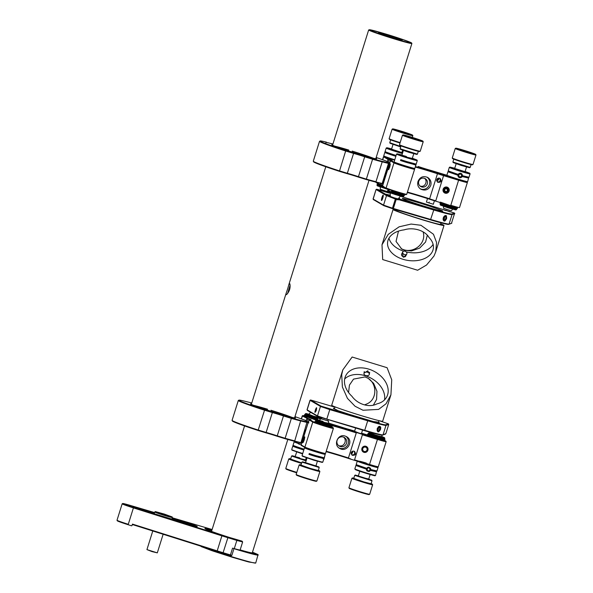 <?xml version="1.0" encoding="UTF-8"?>
<svg xmlns="http://www.w3.org/2000/svg" width="593" height="593" viewBox="0 0 593 593"><rect width="100%" height="100%" fill="white"/><g stroke="black" fill="none" stroke-linecap="round" stroke-linejoin="round"><path stroke-width="0.89" d="M362.671 449.22A2.268 2.231 -59.8 0 1 365.029 447.055A2.268 2.231 -59.8 0 1 367.141 449.398A2.268 2.231 -59.8 0 1 364.784 451.562A2.268 2.231 -59.8 0 1 362.671 449.22A2.268 2.231 120.2 0 0 364.784 451.562A2.268 2.231 120.2 0 0 367.141 449.398A2.268 2.231 120.2 0 0 365.029 447.055A2.268 2.231 120.2 0 0 362.671 449.22M316.01 410.46C315.209 412.372 315.046 412.276 315.506 410.171M314.839 412.039L315.409 410.111A2.268 0.393 107 0 1 316.343 408.162A2.268 0.393 107 0 1 316.106 410.519C316.655 407.569 316.484 407.45 315.595 410.171C316.484 407.45 316.655 407.569 316.106 410.519M315.039 412.424L316.277 410.564M365.792 375.562A2.72 1.816 7.9 0 1 363.969 373.523A2.72 1.816 7.9 0 1 366.911 372.1A2.72 1.816 7.9 0 1 369.357 374.272A2.72 1.816 7.9 0 1 365.792 375.562M404.582 254.59A2.268 1.638 -152.3 0 1 402.803 251.862A2.268 1.638 -152.3 0 1 405.575 251.469A2.268 1.638 -152.3 0 1 406.813 253.974A2.268 1.638 -152.3 0 1 404.582 254.59M406.813 253.974L405.656 256.183A2.268 1.638 -152.3 0 1 403.418 256.806A2.268 1.638 -152.3 0 1 401.646 254.078L402.803 251.862M240.158 549.896A22.653 0.912 17.4 0 0 252.277 552.839L287.805 439.472M294.558 417.924L369.024 180.309M287.701 288.717L288.917 284.418L289.851 283.765C290.614 287.768 289.562 291.341 286.693 294.484C285.9 294.98 285.737 294.528 286.189 293.127L287.701 288.717M386.94 34.379C374.502 30.636 368.653 29.168 369.395 29.969C370.202 30.688 383.552 35.283 393.834 38.389C400.112 40.346 413.64 44.193 411.379 42.8C408.54 41.228 392.944 36.173 386.94 34.379L369.736 29.694L368.668 29.954A22.653 0.912 -162.6 0 0 390.009 37.596A22.653 0.912 -162.6 0 0 411.89 43.504L411.624 42.941L401.624 39.101L386.94 34.379M240.076 550.148L257.073 554.64L252.485 552.172L258.051 554.581L255.731 563.031L248.919 562.038L232.382 557.287L247.229 561.593L255.131 563.083M287.561 293.668L290.133 285.077M388.467 35.269A12.416 0.497 -162.6 0 1 402.217 40.109A12.416 0.497 -162.6 0 1 390.238 36.862A12.416 0.497 -162.6 0 1 378.549 32.689A12.416 0.497 -162.6 0 1 388.467 35.269M394.108 38.041A11.504 0.46 17.4 0 0 388.341 36.21A11.504 0.46 17.4 0 0 386.384 35.624M444.327 174.928L434.017 171.733L444.327 174.928M384.056 156.411A10.422 0.423 17.4 0 0 384.175 156.545L388.393 158.998M387.963 158.872L389.045 159.295M389.334 159.376A9.51 0.385 -162.6 0 1 392.269 160.607A9.51 0.385 -162.6 0 1 391.158 160.429M390.772 160.303L390.394 160.28M390.817 160.414L394.53 162.578A10.422 0.423 17.4 0 0 405.293 166.307A10.422 0.423 17.4 0 0 414.285 168.671M415.419 166.589A27.634 1.112 -162.6 0 1 437.686 173.297A17.664 0.712 17.4 0 0 443.72 175.187L458.73 179.775A10.422 0.423 17.4 0 0 467.062 181.932L467.358 182.503A10.874 0.437 17.4 0 1 467.366 182.518L459.516 207.572A10.874 0.437 17.4 0 1 450.821 205.297M446.944 175.283L431.126 170.48A9.51 0.385 -162.6 0 1 420.044 167.093L418.087 166.463M425.9 197.654L435.759 200.842M439.658 178.211C440.821 180.613 440.073 181.888 437.419 182.044M436.796 181.154L438.679 179.62L438.605 178.115M394.641 160.184A10.422 0.423 17.4 0 1 388.059 158.042A10.422 0.423 17.4 0 1 384.042 156.448L383.486 156.708A10.874 0.437 17.4 0 0 383.471 156.722A10.874 0.437 17.4 0 0 383.612 156.849L387.829 159.302M437.686 173.297L437.464 173.719A18.124 0.726 17.4 0 0 443.653 175.661L458.671 180.25A10.874 0.437 17.4 0 0 467.366 182.518M429.547 198.989L437.464 173.719A27.182 1.09 17.4 0 0 415.278 167.041M390.253 160.71L393.974 162.875A10.874 0.437 17.4 0 0 404.989 166.707A10.874 0.437 17.4 0 0 414.589 169.257A10.874 0.437 17.4 0 0 414.581 169.235L414.299 168.694L414.841 168.405A10.874 0.437 17.4 0 0 414.855 168.39L415.537 166.21M390.639 160.733L391.639 160.918M389.497 162.942L390.342 160.243L388.912 159.725M436.73 179.664C437.456 178.189 438.575 177.774 440.102 178.411C441.859 181.199 441.096 182.496 437.797 182.31L436.73 179.664M457.603 207.239L449.835 205.4L440.384 202.117M379.846 184.786L380.921 185.209M375.925 182.362A10.422 0.423 17.4 0 0 376.051 182.459L380.269 184.92M429.48 199.204A18.124 0.726 17.4 0 0 435.662 201.146L450.68 205.734M407.302 192.503A27.634 1.112 -162.6 0 1 429.562 199.211M382.693 186.328L386.414 188.492A10.422 0.423 17.4 0 0 396.769 192.095A10.422 0.423 17.4 0 0 406.153 194.615L406.724 194.326A10.874 0.437 17.4 0 0 406.731 194.311L414.589 169.257M382.655 186.217L382.27 186.195M424.632 178.382C425.967 179.612 426.374 181.176 425.848 183.081C424.773 185.787 422.876 186.795 420.148 186.113M449.109 191.05A3.173 3.121 120.2 0 0 445.454 187.062A3.173 3.121 120.2 0 0 443.809 192.302A3.173 3.121 120.2 0 0 449.109 191.05M429.614 198.774A27.182 1.09 17.4 0 0 407.428 192.095M417.998 181.458C417.153 184.779 418.102 187.366 420.852 189.211C425.337 191.05 428.65 189.775 430.792 185.364C431.578 182.014 430.54 179.382 427.686 177.463C423.239 175.647 420.007 176.973 417.998 181.458M394.53 162.578L393.974 162.875L386.117 187.929A10.874 0.437 17.4 0 0 396.932 191.695A10.874 0.437 17.4 0 0 406.724 194.326M386.414 188.492L382.403 185.765M388.778 166.492C387.889 170.584 388.215 170.777 389.764 167.063C390.654 162.979 390.327 162.786 388.778 166.492M382.492 185.305L381.054 184.779M387.444 169.494L385.999 171.281M385.25 173.682L385.391 176.062M379.98 184.356L375.762 181.895M427.294 183.919A4.529 4.455 -59.8 0 1 420.748 186.536A4.529 4.455 -59.8 0 1 419.177 180.376A4.529 4.455 -59.8 0 1 427.294 183.919M437.997 178.285A2.268 2.231 -59.8 0 1 436.648 180.576M420.252 188.819A6.797 6.686 120.2 0 0 427.042 177.137M387.073 195.319L386.517 195.623L390.446 197.098L389.104 196.135L376.629 189.197L388.623 192.599L388.882 191.865M400.371 196.194L454.416 213.05M454.527 213.087L451.747 214.021A30.717 1.238 -162.6 0 1 433.735 209.492L399.978 199.174M390.35 195.949L389.764 195.786M388.986 195.571L387.733 195.334L389.104 196.135M402.543 198.685A21.2 0.852 17.4 0 0 424.025 206.149A21.2 0.852 17.4 0 0 442.734 211.123A21.2 0.852 17.4 0 0 422.757 203.97A21.2 0.852 17.4 0 0 402.276 198.447A21.2 0.852 17.4 0 0 402.543 198.685M390.298 195.26L386.273 194.259L389.327 195.394L390.757 197.328M389.475 195.438L390.335 195.72M434.306 206.89L424.002 203.703L434.306 206.89M389.09 193.073L378.779 189.879L389.09 193.073M451.458 212.131L442.756 209.47L451.458 212.131M376.629 189.197L376.051 189.501L373.071 199.003L373.375 199.582L383.827 205.689L383.538 205.126L386.517 195.623L376.155 189.59L376.718 189.293M400.468 199.693L396.168 199.396L390.446 197.098M433.735 209.492L433.765 209.996L399.252 199.834M392.67 208.721L430.488 219.862L433.765 209.996A31.17 1.253 17.4 0 0 452.044 214.592L451.747 214.021M454.824 213.658L452.044 214.592L449.064 224.095A31.17 1.253 17.4 0 1 430.792 219.499L392.974 208.358M449.805 211.797L445.854 210.226M444.194 210.033L445.699 210.545M376.051 189.501L373.175 199.092L373.464 199.656M392.9 208.336L383.538 205.126L373.079 199.018M382.789 198.047A2.809 0.489 -73 0 0 383.248 195.179A2.809 0.489 -73 0 0 381.885 197.654A2.809 0.489 -73 0 0 381.633 200.464A2.809 0.489 -73 0 0 382.789 198.047M393.307 208.662L396.206 199.404M443.267 217.839C445.654 214.481 446.759 214.755 446.596 218.676C444.454 222.116 443.342 221.834 443.267 217.839M454.594 213.376L451.495 223.25M451.844 223.153L448.501 224.384L451.28 223.45M445.291 220.804L444.92 220.685M393.493 204.956L394.382 205.23M382.759 197.046A2.268 0.393 -73 0 0 382.3 198.544M383.827 205.689L392.67 208.714M430.488 219.862A30.717 1.238 17.4 0 0 448.501 224.384M394.241 205.675L393.352 205.408M416.167 164.098L407.035 161.652A10.874 0.437 17.4 0 1 400.794 159.643L400.527 160.51A10.874 0.437 -162.6 0 0 406.761 162.519L415.901 164.958M414.055 164.076L410.867 162.949M412.35 158.22L416.99 160.028L417.287 160.599A10.874 0.437 -162.6 0 1 417.294 160.614A10.874 0.437 -162.6 0 1 408.117 158.198A10.874 0.437 -162.6 0 1 396.539 154.113L394.108 161.889A10.874 0.437 17.4 0 0 394.108 161.911A10.874 0.437 17.4 0 0 404.352 165.558A10.874 0.437 17.4 0 0 414.841 168.405M396.539 154.113A10.874 0.437 -162.6 0 1 396.554 154.098L397.125 153.802L401.972 154.966M412.506 163.92C411.134 163.431 410.971 163.32 412.016 163.579M416.99 160.028L408.199 157.731L397.125 153.802M394.108 161.911L394.404 162.475A10.422 0.423 17.4 0 0 405.493 166.366A10.422 0.423 17.4 0 0 414.277 168.701M412.283 158.435L407.754 157.419C399.534 154.706 399.067 154.388 406.353 156.448M401.001 155.055L401.906 155.181M389.216 189.612L388.86 191.131L402.61 195.356M403.529 195.564L396.302 193.77L388.823 190.872M387.466 190.642L387.414 191.257L395.968 194.237L403.722 196.32L403.892 195.794M387.311 191.176L387.666 191.858L395.264 194.563L403.04 196.676L403.722 196.32M415.893 164.083L415.641 164.95M416.723 162.423L415.441 166.529M415.478 165.462L415.863 164.016M415.997 164.091L415.73 164.958M413.921 164.572L414.151 163.698M414.507 163.787L414.21 164.646M388.882 190.687L388.222 190.494L388.889 190.649M403.099 195.127L391.447 191.969L391.854 190.672L404.456 194.311M388.222 190.494L388.304 189.278M386.288 188.418L376.948 185.149L377.304 185.824L388.178 189.53M376.948 185.149L377.533 184.638M384.168 187.188L377.111 184.616M402.417 153.55A10.874 0.437 -162.6 0 1 386.317 148.206A10.874 0.437 -162.6 0 1 386.184 148.087L383.745 155.863A10.874 0.437 17.4 0 0 383.745 155.877A10.874 0.437 17.4 0 0 394.768 159.769M395.85 156.315A10.874 0.437 -162.6 0 1 385.324 152.705L385.591 151.838A10.874 0.437 17.4 0 0 396.124 155.455M386.184 148.087A10.874 0.437 -162.6 0 1 386.199 148.072L386.762 147.776A10.422 0.423 -162.6 0 1 391.61 148.939M395.916 156.107L390.016 154.024L390.172 153.528M390.053 153.906L385.324 152.705M402.558 153.098A10.422 0.423 -162.6 0 1 386.881 147.909A10.422 0.423 -162.6 0 1 386.762 147.776M401.987 152.186A10.422 0.423 -162.6 0 1 402.758 152.453M401.921 152.408L402.669 152.735M402.647 152.816L391.543 149.154M378.416 184.986L383.945 187.054M467.618 181.673L467.054 181.969A10.422 0.423 17.4 0 1 457.67 179.449A10.422 0.423 17.4 0 1 447.315 175.839A10.422 0.423 17.4 0 1 447.181 175.743L446.885 175.172A10.874 0.437 17.4 0 0 446.885 175.172A10.874 0.437 17.4 0 0 457.129 178.819A10.874 0.437 17.4 0 0 467.618 181.673A10.874 0.437 17.4 0 0 467.632 181.658L468.581 178.078L462.08 176.544M459.716 177.715L457.9 175.269L448.1 171.822A10.874 0.437 -162.6 0 1 447.967 171.696A10.874 0.437 -162.6 0 1 449.042 171.837M465.127 171.481L469.641 173.193L470.064 173.86A10.874 0.437 -162.6 0 1 470.071 173.882A10.874 0.437 -162.6 0 1 460.472 171.333A10.874 0.437 -162.6 0 1 449.457 167.5A10.874 0.437 -162.6 0 1 449.324 167.382L448.234 170.836A10.874 0.437 17.4 0 0 448.375 170.954L458.174 174.409L460.872 173.349M468.989 177.329L470.071 173.882M468.848 177.211L462.347 175.684M449.324 167.382A10.874 0.437 -162.6 0 1 449.331 167.367L449.902 167.07L454.749 168.234M465.675 176.922A10.874 0.437 -162.6 0 1 468.581 178.078M469.641 173.193C472.332 174.594 451.495 168.227 450.02 167.204L449.902 167.07M465.06 171.696L454.683 168.449M441.555 204.281L455.387 208.617M456.306 208.832L449.079 207.039L440.673 203.933M440.251 203.91L440.191 204.526L448.745 207.506L456.499 209.581L456.677 209.055M440.088 204.444L440.443 205.119L448.041 207.824L455.817 209.937L456.499 209.581M461.695 175.965A1.631 1.601 -59.8 0 1 458.967 176.61A1.631 1.601 -59.8 0 1 459.812 173.912A1.631 1.601 -59.8 0 1 461.695 175.965M458.026 174.846A2.268 2.231 120.2 0 0 460.642 177.692A2.268 2.231 120.2 0 0 461.814 173.949A2.268 2.231 120.2 0 0 458.026 174.846M457.7 174.26A2.72 2.676 120.2 0 0 457.433 175.12M462.473 176.662A2.72 2.676 120.2 0 0 462.748 175.802M461.087 174.231L459.545 174.06L458.611 175.32L459.219 176.751L460.761 176.922L461.754 175.587L461.087 174.231M458.559 175.676L458.938 176.573M460.761 176.922L461.673 175.647M451.658 206.905C458.53 209.292 458.419 209.485 451.317 207.483C442.652 204.8 439.287 203.577 441.236 203.807M457.233 207.572L443.29 203.473M390.617 193.036L399.941 195.964M390.127 192.866L390.387 196.476L394.234 197.847L398.17 198.914L400.445 196.098M380.209 186.995L380.38 189.323L387.563 191.658M381.677 199.96A2.268 0.393 107 0 1 381.64 199.908A2.268 0.393 107 0 1 381.981 197.684A2.268 0.393 107 0 1 382.937 195.646A2.268 0.393 107 0 1 382.774 197.766A2.268 0.393 107 0 1 381.677 199.96M382.107 197.654L382.878 196.283L381.936 199.344L382.107 197.654M381.818 198.225L381.944 199.315M388.793 168.835A2.72 0.474 107 0 1 389.275 166.663A2.72 0.474 107 0 1 390.024 164.81M388.919 166.574A2.268 0.393 107 0 1 389.853 164.632A2.268 0.393 107 0 1 389.645 166.892A2.268 0.393 107 0 1 388.556 168.894A2.268 0.393 107 0 1 388.919 166.574M443.327 217.839A2.72 1.557 -71 0 1 445.039 215.667A2.72 1.557 -71 0 1 446.499 216.734A2.72 1.557 -71 0 1 445.232 220.418A2.72 1.557 -71 0 1 443.475 220.426A2.72 1.557 -71 0 1 443.327 217.839M444.298 221.167A3.625 2.075 109 0 0 444.661 220.907L445.232 220.418M446.499 216.734L446.351 216A3.625 2.075 109 0 0 446.232 215.57M444.409 216.482A2.268 1.297 -71 0 1 446.218 216.949A2.268 1.297 -71 0 1 445.187 220.033A2.268 1.297 -71 0 1 443.438 219.395A2.268 1.297 -71 0 1 444.409 216.482M443.445 219.395L444.528 220.24M444.839 219.499L445.677 218.958L445.973 216.956L444.98 216.082M445.973 216.956L444.52 216.378M443.46 219.432L444.402 218.52L444.691 216.519M436.73 180.961A2.72 2.676 120.2 0 0 438.375 178.159M436.633 180.435A2.268 2.231 120.2 0 0 437.871 178.345M437.249 178.797L436.693 179.798M447.663 190.612A1.631 1.601 -59.8 0 1 444.935 191.25A1.631 1.601 -59.8 0 1 445.78 188.559A1.631 1.601 -59.8 0 1 447.663 190.612M443.994 189.486A2.268 2.231 120.2 0 0 446.603 192.34A2.268 2.231 120.2 0 0 447.774 188.596A2.268 2.231 120.2 0 0 443.994 189.486M447.411 190.523L446.937 188.796L445.387 188.767L444.565 190.101L445.291 191.472L446.84 191.502L447.663 190.168L446.84 191.502M443.779 188.693A2.72 2.676 120.2 0 0 443.497 189.315L443.779 188.693M402.462 135.226L399.482 144.729A10.874 0.437 17.4 0 0 399.489 144.751A10.874 0.437 17.4 0 0 409.726 148.398A10.874 0.437 17.4 0 0 420.222 151.245A10.874 0.437 17.4 0 0 420.237 151.23L423.209 141.727A10.874 0.437 -162.6 0 1 423.209 141.727A10.874 0.437 -162.6 0 1 414.514 139.459A10.874 0.437 -162.6 0 1 402.462 135.226A10.874 0.437 -162.6 0 1 402.477 135.211L403.04 134.915A10.422 0.423 -162.6 0 1 413.099 137.65A10.422 0.423 -162.6 0 1 422.913 141.141A10.422 0.423 -162.6 0 1 414.581 138.984A10.422 0.423 -162.6 0 1 403.04 134.915M399.489 144.751L399.786 145.315A10.422 0.423 17.4 0 0 409.6 148.813A10.422 0.423 17.4 0 0 419.651 151.541L420.222 151.245M412.135 137.561L407.784 136.434L412.906 138.258L418.154 139.681L412.135 137.561M417.413 154.158L416.842 154.454L408.54 152.201L400.431 149.31L400.134 148.747L417.413 154.158L418.31 151.319M390.15 193.199L388.682 192.332M433.357 204.259L426.411 202.08L427.516 198.551M412.313 137.406L412.847 135.701A10.874 0.437 -162.6 0 1 412.847 135.701A10.874 0.437 -162.6 0 1 403.255 133.151A10.874 0.437 -162.6 0 1 392.24 129.318A10.874 0.437 -162.6 0 1 392.099 129.2A10.874 0.437 -162.6 0 1 392.114 129.185L392.685 128.889A10.422 0.423 -162.6 0 1 402.736 131.616A10.422 0.423 -162.6 0 1 412.55 135.115A10.422 0.423 -162.6 0 1 403.559 132.75A10.422 0.423 -162.6 0 1 392.796 129.022A10.422 0.423 -162.6 0 1 392.685 128.889M392.099 129.2L389.119 138.703A10.874 0.437 17.4 0 0 389.127 138.718A10.874 0.437 17.4 0 0 400.149 142.609M389.127 138.718L389.423 139.288A10.422 0.423 17.4 0 0 400.016 143.024M401.772 131.527L397.421 130.401L402.543 132.224L407.791 133.647L401.772 131.527M390.654 139.874L389.771 142.713L400.816 146.523M389.771 142.713L390.068 143.284L400.69 146.938M443.468 206.327L443.616 208.313L450.028 210.456L451.392 210.752L452.644 209.203M475.69 154.41L475.986 154.973A10.874 0.437 -162.6 0 1 475.986 154.995A10.874 0.437 -162.6 0 1 466.394 152.445A10.874 0.437 -162.6 0 1 455.372 148.613A10.874 0.437 -162.6 0 1 455.239 148.495A10.874 0.437 -162.6 0 1 455.254 148.48L455.817 148.183A10.422 0.423 -162.6 0 1 465.876 150.911A10.422 0.423 -162.6 0 1 475.69 154.41A10.422 0.423 -162.6 0 1 466.691 152.045A10.422 0.423 -162.6 0 1 455.935 148.309A10.422 0.423 -162.6 0 1 455.817 148.183M472.999 164.513L472.428 164.81A10.422 0.423 17.4 0 1 462.377 162.074A10.422 0.423 17.4 0 1 452.563 158.583L452.266 158.012A10.874 0.437 17.4 0 0 452.266 158.012A10.874 0.437 17.4 0 0 462.503 161.659A10.874 0.437 17.4 0 0 472.999 164.513A10.874 0.437 17.4 0 0 473.014 164.498L475.986 154.995M464.912 150.822L460.561 149.695L465.683 151.519L470.931 152.942L464.912 150.822M470.19 167.419L469.619 167.715L461.317 165.462L453.208 162.571L452.911 162.008L470.19 167.419L471.087 164.587M398.274 198.788A3.625 0.549 152.6 0 1 399.615 198.514A3.625 0.549 152.6 0 1 399.652 198.551A3.625 0.549 152.6 0 1 398.066 199.93M397.54 199.078A3.625 0.549 152.6 0 1 397.977 198.9M382.255 183.244L383.182 183.786L381.751 183.608M381.988 183.452L375.725 181.873M375.48 182.029A35.788 1.438 -162.6 0 1 366.229 179.523L358.498 177.137A11.326 0.452 17.4 0 0 346.92 173.593L339.404 171.325A35.788 1.438 -162.6 0 1 313.875 161.681M346.92 173.593L347.35 173.267L339.433 170.88A36.24 1.46 -162.6 0 1 313.289 161.2L319.516 141.334A36.24 1.46 -162.6 0 0 345.66 151.007L345.897 150.592A35.788 1.438 -162.6 0 1 326.498 142.179M339.404 171.325L345.66 151.007L353.576 153.402L347.35 173.267A10.874 0.437 -162.6 0 1 358.461 176.662L358.498 177.137M375.969 181.717A36.24 1.46 -162.6 0 1 366.593 179.182L358.461 176.662L364.688 156.797A10.874 0.437 -162.6 0 0 353.576 153.402L353.421 152.861L345.897 150.592M332.703 144.714A23.557 0.949 17.4 0 0 331.761 144.736A23.557 0.949 17.4 0 0 353.954 152.646A23.557 0.949 17.4 0 0 376.688 158.813A23.557 0.949 17.4 0 0 375.932 158.264M326.254 142.335L332.517 143.914M376.184 157.441L386.199 161.022L389.683 163.053L381.981 161.296A35.788 1.438 -162.6 0 1 372.723 158.791L364.999 156.404A11.326 0.452 17.4 0 0 353.421 152.861M375.903 181.932L382.196 161.852A36.24 1.46 -162.6 0 1 372.819 159.309L364.688 156.797L364.999 156.404M348.773 150.051A22.653 0.912 17.4 0 0 334.852 146.174M373.331 158.235A22.653 0.912 17.4 0 0 352.183 151.096M381.981 161.296L382.196 161.852L388.459 163.423L388.245 162.875M389.742 163.164L389.972 163.609L389.008 163.053M382.166 183.511L388.459 163.423M382.685 259.571L381.996 244.79L388.237 234.368L399.141 226.808L411.112 224.058L420.963 225.281L433.468 234.272L436.574 242.515L435.722 251.877L433.994 256.013L426.545 265.019L417.628 270.245L382.685 259.571M440.651 223.843A26.692 1.075 -162.6 0 1 443.668 225.162A26.692 1.075 -162.6 0 1 444.001 225.466A26.692 1.075 -162.6 0 1 418.206 218.506A26.692 1.075 -162.6 0 1 393.055 209.499A26.692 1.075 -162.6 0 1 396.732 210.085M401.12 248.675L403.566 249.66C414.188 253.396 426.715 243.145 423.098 231.863M427.338 235.184L425.589 242.003L419.614 248.133L411.572 250.928L404.722 250.335L401.698 249.023L396.035 241.425L398.481 231.122M428.998 237.489A23.083 15.403 7.9 0 1 433.35 248.4A23.083 15.403 7.9 0 1 408.377 260.49A23.083 15.403 7.9 0 1 387.622 242.077A23.083 15.403 7.9 0 1 404.1 229.876A17.256 11.519 7.9 0 1 428.998 237.489M388.971 238.193A23.083 15.403 -172.1 0 0 403.7 251.195M406.19 251.892A23.083 15.403 -172.1 0 0 433.105 244.294M402.343 252.744L403.366 257.288L406.383 254.79M396.776 209.929L396.569 210.604A23.016 0.927 17.4 0 0 396.85 210.863A23.016 0.927 17.4 0 0 420.17 218.965A23.016 0.927 17.4 0 0 440.488 224.369L440.97 222.812M294.966 416.612L304.98 420.192L308.464 422.216L300.762 420.467A35.788 1.438 -162.6 0 1 291.504 417.954L283.78 415.567A11.326 0.452 17.4 0 0 272.202 412.031L264.678 409.763A35.788 1.438 -162.6 0 1 238.912 400.156A35.788 1.438 -162.6 0 1 245.28 401.35L251.766 402.981M251.484 403.885A23.557 0.949 17.4 0 0 250.55 403.9A23.557 0.949 17.4 0 0 272.736 411.809A23.557 0.949 17.4 0 0 295.47 417.983A23.557 0.949 17.4 0 0 294.714 417.428M267.554 409.214A22.653 0.912 17.4 0 0 253.634 405.345M292.112 417.405A22.653 0.912 17.4 0 0 270.964 410.26M238.912 400.156L238.349 400.453A36.24 1.46 17.4 0 0 238.297 400.497A36.24 1.46 17.4 0 0 264.441 410.178L272.357 412.565L272.202 412.031M283.78 415.567L283.469 415.96A10.874 0.437 17.4 0 0 272.357 412.565L266.131 432.438L258.214 430.044L264.678 409.763M294.261 441.199A35.788 1.438 -162.6 0 1 285.011 438.687L277.279 436.3A11.326 0.452 17.4 0 0 265.701 432.764L266.131 432.438A10.874 0.437 17.4 0 1 277.242 435.833L283.469 415.96L291.608 418.48A36.24 1.46 17.4 0 0 300.977 421.015L308.864 422.868L308.568 422.298M265.701 432.764L258.185 430.496A35.788 1.438 -162.6 0 1 232.656 420.852M300.777 442.615L294.506 441.044M301.036 442.408L301.963 442.949L300.532 442.771M238.297 400.497L232.071 420.37A36.24 1.46 17.4 0 0 258.214 430.044L258.185 430.496M277.279 436.3L277.242 435.833L285.381 438.346A36.24 1.46 17.4 0 0 294.751 440.888M300.947 442.675L307.026 422.038M301.963 442.949L302.526 442.645L301.2 441.874M354.503 459.998L355.066 460.027M344.681 456.818L350.708 458.93M295.929 441.874L296.574 442.252M366.37 463.096C355.17 459.649 358.172 461.398 369.194 464.742M299.05 444.083L294.832 441.629A10.422 0.423 -162.6 0 1 294.706 441.526M384.375 440.421A10.422 0.423 -162.6 0 1 385.843 441.103L386.139 441.666A10.874 0.437 -162.6 0 1 386.147 441.689L378.297 466.743A10.874 0.437 -162.6 0 1 378.282 466.75L377.711 467.047A10.422 0.423 -162.6 0 1 369.395 464.86L354.377 460.272M354.451 460.309A18.124 0.726 -162.6 0 1 348.261 458.367M348.343 458.374A27.634 1.112 17.4 0 0 326.083 451.666M332.94 427.738A10.422 0.423 -162.6 0 1 324.742 425.678A10.422 0.423 -162.6 0 1 313.319 421.742L309.561 419.54L308.99 419.837L312.756 422.046A10.874 0.437 -162.6 0 0 323.771 425.87A10.874 0.437 -162.6 0 0 333.37 428.42L325.52 453.475A10.874 0.437 -162.6 0 1 325.505 453.489L324.934 453.786A10.422 0.423 -162.6 0 1 315.55 451.266A10.422 0.423 -162.6 0 1 305.195 447.656L301.481 445.499M301.051 445.365L301.437 445.387M301.815 445.513A9.51 0.385 17.4 0 0 302.4 445.639M299.702 444.379L298.627 443.957M316.832 422.149L315.002 421.401L316.781 421.786M361.493 433.453L363.175 434.158L358.824 433.016L354.577 431.289M354.11 451.199C355.274 453.563 354.547 454.838 351.923 455.046M351.249 454.149L353.057 451.103M298.761 443.52L294.543 441.051M299.836 443.949L301.274 444.468M325.505 453.489A10.874 0.437 -162.6 0 1 315.713 450.858A10.874 0.437 -162.6 0 1 304.906 447.092L301.185 444.935M326.209 451.258A27.182 1.09 -162.6 0 1 348.395 457.937M378.282 466.75A10.874 0.437 -162.6 0 1 369.602 464.467L354.584 459.879M316.736 422.475L314.401 422.023L323.015 425.092L331.242 427.138M367.875 435.344L375.799 438.353L384.019 440.399M304.735 416.049L315.602 419.963M328.655 423.12L338.825 426.256A9.51 0.385 17.4 0 0 349.907 429.643L354.651 431.067M309.561 419.54L309.939 419.599A9.51 0.385 17.4 0 0 311.051 419.777A9.51 0.385 17.4 0 0 308.115 418.539L302.956 415.715A10.422 0.423 -162.6 0 1 302.838 415.582A10.422 0.423 -162.6 0 1 304.431 415.863M331.887 427.004L333.37 427.872M356.467 432.46A27.634 1.112 17.4 0 0 332.013 425.159M362.568 434.395A18.124 0.726 -162.6 0 1 356.386 432.453M385.843 441.103A10.422 0.423 -162.6 0 1 377.519 438.939L362.501 434.35M361.582 433.179L367.438 434.973M351.182 452.652C351.901 451.177 353.028 450.762 354.555 451.399C356.311 454.186 355.548 455.483 352.249 455.298L351.182 452.652M301.503 418.858L302.393 416.012A10.874 0.437 -162.6 0 1 302.26 415.893A10.874 0.437 -162.6 0 1 302.267 415.878L302.838 415.582M302.956 415.715L302.393 416.012L309.509 419.57M306.018 429.325L304.609 431.741L304.379 434.565M304.209 440.058C305.106 435.966 304.78 435.773 303.231 439.487C302.334 443.571 302.66 443.764 304.209 440.058M331.828 425.604A27.182 1.09 -162.6 0 1 356.245 432.883M345.074 436.025C337.936 433.409 332.969 445.017 339.633 448.382C346.949 453.104 354.332 440.71 346.468 436.633L345.074 436.025M362.434 434.825L377.452 439.413L369.395 464.86A10.422 0.423 -162.6 0 1 357.942 460.902M367.897 450.22A3.173 3.121 120.2 0 0 364.235 446.232A3.173 3.121 120.2 0 0 362.597 451.466A3.173 3.121 120.2 0 0 367.897 450.22M386.147 441.689A10.874 0.437 -162.6 0 1 377.452 439.413L377.519 438.939M343.644 437.152C345.141 438.494 345.6 440.228 345.015 442.348C343.918 445.21 341.931 446.359 339.063 445.803L338.699 445.677M339.033 447.989A6.797 6.686 120.2 0 0 345.83 436.307M365.977 447.307A2.268 2.231 120.2 0 0 362.842 448.1A2.268 2.231 120.2 0 0 363.702 451.221M352.45 451.273A2.268 2.231 -59.8 0 1 351.1 453.563M340.323 446.536A4.981 4.9 -59.8 0 1 337.573 439.317A4.981 4.9 -59.8 0 1 344.318 437.478A4.981 4.9 -59.8 0 1 340.323 446.536M307.411 410.445L317.774 416.479L364.428 430.651A30.717 1.238 17.4 0 0 382.441 435.173L385.546 434.032L385.85 433.446M380.254 426.99L380.684 427.123M382.441 435.173L385.895 433.527L388.741 424.455L388.437 423.884L385.695 424.81A30.717 1.238 -162.6 0 1 367.682 420.281L321.021 406.109L310.569 399.986L334.963 407.176M385.695 424.81L385.991 425.381L383.011 434.884A31.17 1.253 -162.6 0 1 364.732 430.288L364.428 430.651M326.913 419.147L364.732 430.288L367.712 420.785A31.17 1.253 -162.6 0 0 385.991 425.381L388.741 424.455M326.839 419.125L317.477 415.915L317.774 416.479M310.658 400.082L310.095 400.379L307.115 409.882L317.477 415.915L320.457 406.413L329.819 409.622M307.018 409.807L310.006 400.282L320.457 406.413L321.021 406.109M320.435 406.487L329.819 409.466M380.706 427.205L380.298 427.079M380.536 429.458C378.393 432.905 377.281 432.623 377.207 428.62C379.594 425.27 380.699 425.544 380.536 429.458M329.893 409.644L367.712 420.785L367.682 420.281M326.743 419.288L329.841 409.415M314.853 412.061L316.188 410.571C316.981 406.946 316.692 406.776 315.32 410.06M379.201 420.696L388.437 423.884M378.504 422.149L373.42 421.586L349.025 414.262L335.786 409.941L337.098 410.089L333.585 408.614L333.362 408.229L334.585 408.384M337.091 410.148L337.261 410.586M369.395 464.86A10.422 0.423 -162.6 0 0 377.726 467.017L378.023 467.58A10.874 0.437 -162.6 0 1 378.023 467.603A10.874 0.437 -162.6 0 1 369.328 465.327A10.874 0.437 -162.6 0 1 357.327 461.169M357.26 461.146L356.193 464.556A10.874 0.437 17.4 0 0 356.415 464.727L366.607 468.277L368.883 467.121M376.94 471.057L378.023 467.603M376.711 470.886L370.751 469.537M373.279 470.516A10.874 0.437 -162.6 0 1 376.444 471.754L370.477 470.397M367.141 471.101L366.341 469.145L356.148 465.594A10.874 0.437 -162.6 0 1 355.919 465.423L354.836 468.878A10.874 0.437 17.4 0 0 354.844 468.893A10.874 0.437 17.4 0 0 366.889 473.103A10.874 0.437 17.4 0 0 375.577 475.393A10.874 0.437 17.4 0 0 375.584 475.378L376.444 471.754M355.919 465.423A10.874 0.437 -162.6 0 1 356.793 465.512M354.844 468.893L355.348 469.604C357.416 470.812 378.075 477.083 374.806 475.512M382.003 436.626L384.464 437.634L377.504 435.803L369.18 432.92L371.685 433.394M371.626 433.49L376.696 435.484L381.996 436.737M369.091 432.816L368.505 433.283L377.222 436.315L384.82 438.331L384.464 437.634M368.394 433.186L368.231 433.705L376.34 436.604L384.657 438.85L384.82 438.331M383.753 440.354L375.799 438.331L368.12 435.455M382.819 440.169L369.002 435.803M367.008 469.174L367.927 467.899M367.438 470.508L367.052 469.196M367.119 470.027C367.297 467.677 368.275 467.232 370.062 468.7C369.884 471.05 368.898 471.494 367.119 470.027M370.632 468.44C368.157 466.402 366.793 467.017 366.541 470.286C369.024 472.325 370.388 471.709 370.632 468.44M369.506 468.092L370.106 469.515L369.506 468.092M370.662 434.439C357.616 431.155 395.813 443.053 381.729 437.886M368.727 435.344L383.323 439.917M297.604 443.238A10.874 0.437 -162.6 0 1 294.135 441.807A10.874 0.437 -162.6 0 1 294.15 441.792L294.691 441.511M294.135 441.807L291.697 449.583A10.874 0.437 17.4 0 0 291.704 449.598A10.874 0.437 17.4 0 0 302.726 453.497M293.379 446.47A10.874 0.437 -162.6 0 0 297.234 447.9L303.809 450.035M293.646 445.61A10.874 0.437 17.4 0 0 297.508 447.04L304.076 449.175M291.704 449.598L292.001 450.169L302.593 453.912M318.419 417.175L321.324 418.339L314.876 416.671L308.501 414.596L305.951 413.521L309.005 414.225M308.938 414.307L313.556 416.19L318.426 417.279M305.951 413.521L305.254 413.892L308.115 415.063L317.915 418.161M305.254 413.892L305.091 414.411L309.331 416.056L317.752 418.68M315.609 419.94L304.98 416.16M315.661 419.896L305.892 416.523M317.715 418.799L304.95 414.581L317.685 418.895M304.95 414.581L304.483 414.833L308.82 416.523L317.574 419.258M304.55 415.878L315.869 419.785L304.906 416.123L304.298 415.441L319.486 420.289M305.076 447.53A10.422 0.423 -162.6 0 0 316.618 451.592A10.422 0.423 -162.6 0 0 324.949 453.756L325.246 454.32A10.874 0.437 -162.6 0 1 325.246 454.342A10.874 0.437 -162.6 0 1 316.551 452.066A10.874 0.437 -162.6 0 1 304.498 447.834A10.874 0.437 -162.6 0 1 304.513 447.826L302.059 455.609A10.874 0.437 17.4 0 0 302.059 455.632A10.874 0.437 17.4 0 0 314.112 459.842A10.874 0.437 17.4 0 0 322.792 462.125A10.874 0.437 17.4 0 0 322.807 462.117L323.652 459.412M324.156 457.803L315.461 455.52A10.874 0.437 17.4 0 1 309.175 453.512M322.355 457.929L318.819 456.669M308.909 454.379A10.874 0.437 -162.6 0 0 315.194 456.388L323.882 458.671M302.059 455.632L302.356 456.195L313.905 460.227L322.229 462.421L322.792 462.125M325.238 422.698L316.306 419.555L315.617 419.918L325.164 423.269L332.043 425.07L331.687 424.373L325.238 422.698M328.663 423.165L331.687 424.373M323.015 421.408C315.965 419.429 316.618 419.814 324.971 422.542L328.67 423.269M315.617 419.918L315.454 420.437L323.563 423.343L331.88 425.589L332.043 425.07M330.019 426.871L324.245 425.389C314.698 422.268 313.949 421.831 322.006 424.091M321.799 423.965C311.273 420.726 314.075 422.364 324.453 425.515L330.976 427.086M322.459 457.507L322.34 457.996L323.452 458.648M324.653 456.232A2.268 0.393 107 0 1 324.238 458.307A2.268 0.393 107 0 1 323.422 460.146M323.326 459.13L323.682 457.67M324 457.818A2.72 0.474 107 0 1 323.882 458.219A2.72 0.474 107 0 1 323.734 458.685M328.767 424.922L317.314 421.504L316.899 422.794L327.87 426.285L330.546 426.649M317.396 421.43L316.899 421.934M381.922 436.989L371.544 433.742M311.629 412.906L310.888 412.469M351.175 453.949A2.72 2.676 120.2 0 0 352.82 451.147M351.086 453.423A2.268 2.231 120.2 0 0 352.316 451.332M351.701 451.784L351.145 452.785M377.4 430.221L378.341 429.31L378.638 427.308L378.186 426.945M378.779 431.215L377.385 430.184A2.268 1.297 -71 0 1 378.193 427.434M378.89 431A2.268 1.297 -71 0 1 377.385 430.184M380.417 427.427C380.009 426.271 379.29 426.1 378.267 426.923C376.496 430.355 376.837 431.748 379.29 431.096M380.217 427.597L378.838 430.948L379.35 430.585M378.356 427.271C380.402 426.73 380.684 427.894 379.201 430.755L379.372 430.57M379.913 427.753L378.942 426.967M303.245 441.822A2.72 0.474 107 0 1 304.476 437.797M304.076 439.976A2.268 0.393 107 0 1 303.045 441.926A2.268 0.393 107 0 1 303.001 441.881A2.268 0.393 107 0 1 303.342 439.65A2.268 0.393 107 0 1 304.305 437.619A2.268 0.393 107 0 1 304.076 439.976M316.447 409.652L315.839 409.459L316.603 408.933M315.365 410.956L315.787 411.09M360.974 491.99A10.874 0.437 17.4 0 0 369.654 494.28A10.874 0.437 17.4 0 0 369.669 494.265L372.649 484.763A10.874 0.437 -162.6 0 1 363.954 482.487A10.874 0.437 -162.6 0 1 351.894 478.262A10.874 0.437 -162.6 0 1 351.908 478.247L348.921 487.765A10.874 0.437 17.4 0 0 348.921 487.78A10.874 0.437 17.4 0 0 360.974 491.99M371.114 483.591A10.422 0.423 -162.6 0 1 372.345 484.177L372.641 484.74A10.874 0.437 -162.6 0 1 372.649 484.763M348.921 487.78L349.218 488.35A10.422 0.423 17.4 0 0 359.032 491.849A10.422 0.423 17.4 0 0 369.091 494.577L369.654 494.28M372.345 484.177A10.422 0.423 -162.6 0 1 364.013 482.02A10.422 0.423 -162.6 0 1 352.479 477.951A10.422 0.423 -162.6 0 1 353.821 478.173M368.757 478.996L371.996 480.753L371.055 483.792L363.805 481.894L353.762 478.373L354.718 475.334L358.38 475.742M371.996 480.767L354.71 475.349M371.7 480.182L355.289 475.037M366.867 478.484C372.708 480.493 365.584 478.677 360.114 476.765L358.328 475.92M320.531 418.992L319.946 418.806L320.516 419.006M320.516 419.014L317.944 418.058L320.709 418.777M301.518 463.407A10.874 0.437 -162.6 0 1 300.814 463.192A10.874 0.437 -162.6 0 1 288.754 458.967L285.782 468.47A10.874 0.437 17.4 0 0 285.782 468.492A10.874 0.437 17.4 0 0 296.804 472.384M288.754 458.967A10.874 0.437 -162.6 0 1 288.769 458.952L289.34 458.656A10.422 0.423 -162.6 0 1 290.681 458.878M285.782 468.492L286.078 469.056A10.422 0.423 17.4 0 0 296.67 472.799M301.659 462.963A10.422 0.423 -162.6 0 1 300.881 462.725A10.422 0.423 -162.6 0 1 289.34 458.656M301.674 462.903L290.622 459.078L291.578 456.039L306.107 460.887M306.247 460.427L294.869 456.884L292.149 455.743L295.24 456.447M305.617 459.701L306.388 459.975M305.565 459.879L300.992 458.774C293.476 456.299 293.046 456.002 299.71 457.885M328.73 424.885L318.448 421.66M328.062 420.956L321.236 418.814M296.278 474.622A10.874 0.437 17.4 0 0 307.085 478.388A10.874 0.437 17.4 0 0 316.877 481.019A10.874 0.437 17.4 0 0 316.892 481.005L319.872 471.502A10.874 0.437 -162.6 0 1 310.272 468.944A10.874 0.437 -162.6 0 1 299.257 465.12A10.874 0.437 -162.6 0 1 299.117 464.994A10.874 0.437 -162.6 0 1 299.131 464.979L296.137 474.496A10.874 0.437 17.4 0 0 296.144 474.519A10.874 0.437 17.4 0 0 296.278 474.622M318.337 470.331A10.422 0.423 -162.6 0 1 319.568 470.916L319.864 471.479A10.874 0.437 -162.6 0 1 319.872 471.502M296.144 474.519L296.441 475.082A10.422 0.423 17.4 0 0 306.255 478.581A10.422 0.423 17.4 0 0 316.306 481.308L316.877 481.019M319.568 470.916A10.422 0.423 -162.6 0 1 310.576 468.552A10.422 0.423 -162.6 0 1 299.813 464.816A10.422 0.423 -162.6 0 1 299.702 464.69A10.422 0.423 -162.6 0 1 301.044 464.912M315.98 465.727L319.219 467.484L318.278 470.523L310.28 468.396L300.985 465.105L301.941 462.073L305.603 462.481M319.219 467.499L301.933 462.08M318.923 466.921L302.512 461.777M315.921 465.905L305.551 462.659M380.75 428.487A3.625 2.624 27.7 0 0 380.283 428.161M380.209 428.124A3.625 2.624 27.7 0 0 378.601 427.538M380.402 427.375A3.625 2.624 -152.3 0 1 380.773 427.59M387.088 367.704L391.736 379.802L390.928 394.812L386.043 403.766L378.586 409.407L362.998 410.245L355.081 406.272L347.446 398.37L342.391 387.007L341.709 374.709L342.761 369.973L352.146 357.023L387.088 367.704M342.761 369.973L331.702 405.256A26.692 1.075 17.4 0 0 332.043 405.56A26.692 1.075 17.4 0 0 359.091 414.959A26.692 1.075 17.4 0 0 382.655 421.223L390.928 394.812M364.636 404.886L367.401 403.685C377.444 398.97 377.074 383.323 367.586 377.978M348.573 392.559L349.433 385.109L353.524 379.112L365.051 376.933L368.194 378.319L373.634 383.352L376.955 391.284L376.57 399.452L373.338 405.204M351.953 396.294A23.083 16.715 -152.3 0 1 345.889 375.406A23.083 16.715 -152.3 0 1 374.101 371.337A23.083 16.715 -152.3 0 1 386.769 396.865A23.083 16.715 -152.3 0 1 376.851 403.9A17.256 12.497 -152.3 0 1 351.953 396.294M384.516 399.897A23.083 16.715 27.7 0 0 370.632 377.941A23.083 16.715 27.7 0 0 344.674 378.979M369.402 373.953L367.801 370.795L364.02 373.16M230.225 555.337L230.432 554.944L231.878 555.33L231.307 555.626L222.968 553.121A26.729 1.075 -162.6 0 1 217.075 551.29L132.321 524.516M222.968 553.121L227.882 537.695L236.844 540.438L234.272 548.644L232.567 548.125L230.432 554.944L223.176 552.728A27.182 1.09 -162.6 0 1 217.179 550.867L132.447 524.101L131.957 525.672M205.593 529.015A29.354 1.179 -162.6 0 1 211.842 530.372M131.557 525.813L128.14 524.731M128.199 524.546L133.418 507.89L221.886 535.835L217.075 551.29M242.263 541.305L227.949 537.221L227.882 537.695A27.182 1.09 -162.6 0 1 221.886 535.835L222.056 535.39L133.588 507.445L133.418 507.89A12.683 0.511 -162.6 0 1 122.158 503.828A12.683 0.511 -162.6 0 1 122.173 503.805L122.736 503.509A12.231 0.489 17.4 0 0 133.588 507.445M234.272 548.644L240.069 550.156L242.641 541.95L236.844 540.438L236.911 539.964M229.476 537.458A29.806 1.201 -162.6 0 1 204.933 528.571A29.806 1.201 -162.6 0 1 211.99 529.912M172.289 517.785L211.775 529.408A26.729 1.075 -162.6 0 1 212.116 529.512M118.444 520.943A12.231 0.489 17.4 0 0 117.31 520.824L117.014 520.261A12.683 0.511 17.4 0 0 117.014 520.261A12.683 0.511 17.4 0 0 128.281 524.301M122.736 503.509A12.231 0.489 17.4 0 1 129.904 505.303L154.558 512.567M117.31 520.824A12.231 0.489 17.4 0 0 128.17 524.723M227.949 537.221A26.729 1.075 -162.6 0 1 222.056 535.39M242.411 541.587L242.04 541.379M172.148 518.238L184.69 522.07A11.326 0.452 -162.6 0 1 197.232 526.488A11.326 0.452 -162.6 0 1 188.189 524.108L145.53 511.07A11.326 0.452 -162.6 0 1 132.973 506.689A11.326 0.452 -162.6 0 1 142.031 509.031L154.469 512.834M241.9 541.098L229.513 537.466M134.581 507.43A10.874 0.437 -162.6 0 1 141.964 509.506L154.328 513.286M172.007 518.69L184.623 522.544A10.874 0.437 -162.6 0 1 195.49 526.184M240.076 541.379L240.202 540.972L242.189 541.661M162.853 513.746L169.042 515.932L163.646 514.465L158.375 512.589L162.853 513.746M157.308 552.861L152.008 551.601L146.938 549.607L157.308 552.861L163.142 534.249M377.511 183.311L378.971 184.164M383.382 186.335L377.17 184.119L383.271 186.662M428.902 203.006L429.199 202.094M318.33 421.86L317.203 421.215M235.036 549.022A28.99 1.164 17.4 0 0 258.222 555.085M201.338 546.316A28.99 1.164 17.4 0 0 232.545 556.968A28.99 1.164 17.4 0 0 255.731 563.031M200.671 546.109L213.213 551.112L232.382 557.279L211.879 550.652L201.146 546.561L200.397 545.693M382.715 159.695L383.612 156.849L384.175 156.545M458.73 179.775L450.747 205.519M443.72 175.187L435.662 201.146M382.552 186.046L383.226 183.904M383.248 183.823L389.638 163.423M389.727 163.142L390.535 160.562M381.136 185.031L381.655 183.363M388.282 162.237L389.119 159.547M389.801 164.091L389.438 165.232M388.571 168.019L388.207 169.161M388.111 159.154L387.318 161.674M380.61 183.104L380.128 184.638M392.418 208.395L395.316 199.137M388.015 190.042L389.008 190.279M391.439 191.969L403.611 195.579L404.508 195.364L391.373 191.576M388.2 189.434L389.193 189.671M403.032 194.007L403.403 194.148M404.508 195.364L404.693 194.763L391.565 190.976M377.578 183.393L377.281 184.349M439.991 203.214L442.534 204.644L451.532 207.55L457.285 208.632L442.445 204.251L439.991 203.214L440.214 202.532M455.809 207.276L456.18 207.417M457.285 208.632L457.47 208.024L440.176 202.606M366.229 179.523L372.723 158.791M326.076 142.276L325.505 144.084M285.011 438.687L291.504 417.954M294.684 441.103L300.762 420.467M305.195 447.656L304.906 447.092L312.756 422.046L313.319 421.742M307.174 418.169L305.906 420.726M299.168 442.215L298.694 443.734M303.675 438.234L302.875 440.784M299.769 444.164L300.295 442.497M306.929 421.326L308.115 418.539M301.118 445.15L301.778 443.045M302 442.341L308.123 422.802M308.33 422.142L309.598 419.577M356.356 432.675L348.373 458.159M354.481 460.072L362.464 434.587M379.149 422.898L379.268 422.512M368.601 433.928L367.623 434.128L376.162 437.182L384.916 439.546L384.234 438.827M367.623 434.128L367.438 434.736L375.969 437.79L384.724 440.154L384.916 439.546M304.313 415.426L304.698 414.603M316.944 421.779L332.139 426.285L331.947 426.886L326.269 425.463L316.758 422.379M242.255 541.446L242.114 541.898M141.838 509.913L142.031 509.031M184.69 522.07L184.49 522.974M171.874 519.12L172.37 517.533A9.243 0.371 -162.6 0 1 164.98 515.599A9.243 0.371 -162.6 0 1 154.736 512.004L154.195 513.723M172.37 517.533L172.244 516.985L164.276 514.064L171.992 516.866L163.149 514.442L155.433 511.633L164.276 514.064L155.366 511.603L154.736 512.004M328.04 421.112L328.077 419.94M321.806 417.976L321.169 418.954M397.673 198.84L397.021 199.759M390.802 197.358L390.839 196.698M369.357 374.272L369.632 372.256M363.969 373.523L364.243 371.559M375.777 158.761L411.89 43.504M211.523 531.402L244.575 425.93M251.328 404.382L286.189 293.127M288.917 284.418L325.794 166.759M332.547 145.211L368.668 29.954M383.471 156.722L382.559 159.643M391.536 161.459L391.706 160.925M382.226 186.158L382.937 183.874M383.004 183.674L389.393 163.275M388.534 195.816L389.342 195.379M416.605 162.801L417.294 160.614M404.693 194.763L404.559 194.334M384.042 156.448L383.745 155.877M446.885 175.157L447.967 171.696M457.47 208.024L457.336 207.602M403.373 150.496L401.824 155.433M413.751 153.75L412.202 158.687M410.912 162.808L410.749 163.312M393.011 144.47L391.462 149.406M402.603 150.229L401.839 152.653M393.752 204.125L394.36 204.311M388.556 168.894L388.8 169.376M389.853 164.632L390.335 164.365M422.913 141.141L423.209 141.712M400.127 148.724L401.016 145.9M433.342 204.192L434.417 200.76M412.55 135.115L412.847 135.678M456.15 163.764L454.601 168.701M453.311 172.822L453.156 173.326M466.528 167.011L464.979 171.948M463.689 176.077L463.526 176.581M452.259 157.997L455.239 148.495M452.911 161.993L453.793 159.169M400.149 199.507L399.652 198.551M435.722 251.877L444.001 225.466M381.996 244.79L393.055 209.499M363.057 434.521L362.916 434.973M301.34 418.806L302.26 415.893M331.168 427.842L331.598 427.62M308.99 419.837L308.278 422.112M308.071 422.787L301.948 442.311M301.726 443.038L301.007 445.321M310.569 399.986L310.006 400.282M375.006 475.69L375.577 475.393M367.408 436.344L367.527 435.951M367.438 434.736L376.192 438.227C389.764 442.104 382.448 439.939 384.724 440.154M325.246 454.342L324.401 457.04M305.017 447.559L304.513 447.826M331.947 426.886L331.546 427.16C333.644 427.909 323.281 425.144 316.899 422.794M368.653 479.329L370.158 474.526M371.366 470.657L371.641 469.797M358.276 476.075L359.781 471.272M360.996 467.41L361.263 466.543M372.122 432.853L371.633 433.453M381.899 435.18L382.011 436.707M305.514 460.035L306.233 457.744M295.136 456.78L296.641 451.977M297.856 448.115L298.123 447.248M310.465 412.409L308.723 414.566M318.389 416.753L318.448 417.613M303.001 441.881L303.253 442.371M304.305 437.619L304.787 437.352M352.479 477.951L351.908 478.247M355.592 428.05L354.481 431.6M362.545 430.095L361.396 433.765M317.944 418.058L317.418 419.74M316.981 421.134L316.677 422.097M292.149 455.743L291.578 456.039M315.876 466.061L317.381 461.265M318.589 457.396L318.864 456.528M305.499 462.814L307.004 458.011M320.739 418.74L319.197 420.637M328.515 421.178L328.692 423.617M299.702 464.69L299.131 464.979M378.312 422.765L378.979 420.645M334.393 409L335.06 406.88M231.878 555.322L233.998 548.562M117.014 520.239L122.158 503.828M146.938 549.6L152.772 530.98"/></g></svg>
